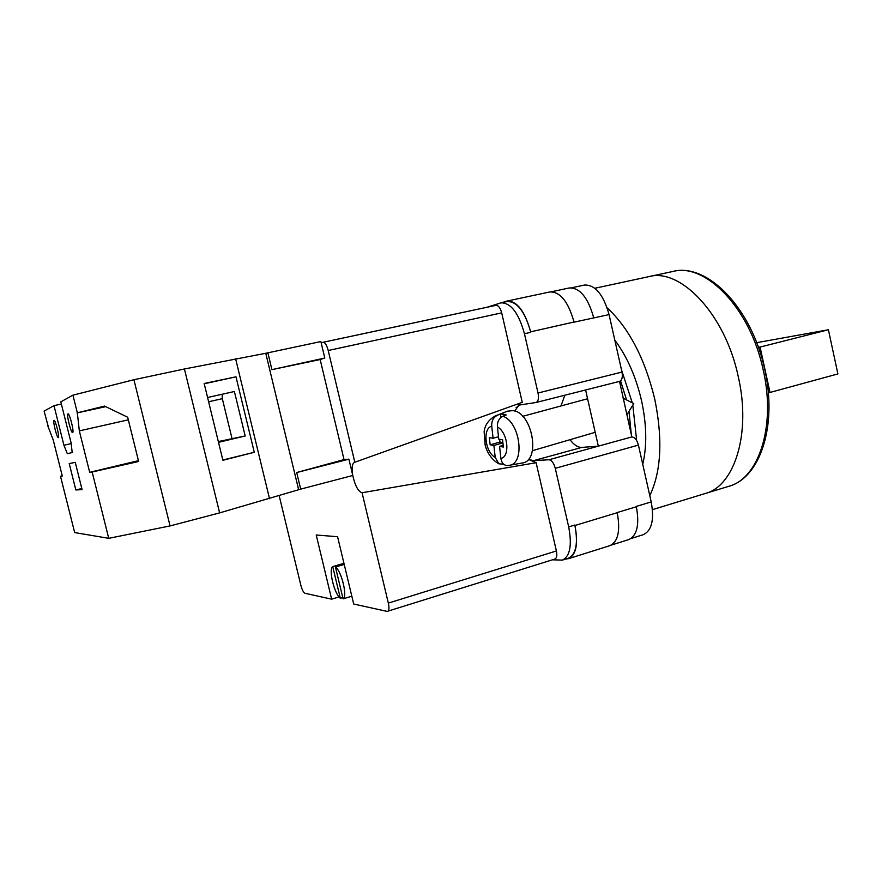 <?xml version="1.0" encoding="UTF-8"?>
<svg xmlns="http://www.w3.org/2000/svg" width="882" height="882" viewBox="0 0 882 882"><rect width="100%" height="100%" fill="white"/><g stroke="black" fill="none" stroke-linecap="round" stroke-linejoin="round"><path stroke-width="1.32" d="M487.096 307.245L500.976 302.846C510.843 302.713 518.671 313.011 524.459 333.738L538.031 393.019C538.99 398.256 538.329 401.42 536.047 402.501L519.972 404.937L516.069 407.738M528.45 459.246L533.389 460.702L548.968 459.754L631.832 436.932L619.539 381.388C622.053 380.263 622.868 377.154 621.986 372.072L609.065 314.587C603.409 294.522 595.207 284.677 584.457 285.051L571.723 287.764M548.968 459.754C551.68 460.128 553.775 462.984 555.274 468.331L568.681 526.885C572.153 545.241 570.059 556.322 562.374 560.114L552.496 559.805M585.593 389.965L598.338 446.16L581.911 447.395L533.389 460.702M631.832 436.932C634.764 437.207 636.958 439.931 638.425 445.101L651.203 501.913C654.422 519.741 651.787 530.666 643.32 534.668L630.906 538.571M565.88 559.012L568.515 558.67C576.255 554.866 578.394 543.808 574.943 525.496L617.213 512.696C620.531 530.732 618.117 541.713 609.969 545.638L568.515 558.67M562.374 560.114L568.405 558.218C576.144 554.403 578.283 543.345 574.832 525.022L574.943 525.496M502.078 302.614L507.095 301.049C517.028 300.905 524.878 311.159 530.655 331.83L530.766 332.316C524.988 311.633 517.139 301.368 507.194 301.523L500.976 302.846M636.275 506.422L651.203 501.913M574.039 322.173L609.065 314.587M551.393 291.766L569.287 287.951C579.882 287.609 588.018 297.532 593.696 317.718L593.762 318.049M611.369 545.054L628.756 539.586C637.08 535.617 639.615 524.669 636.352 506.753L617.179 512.552M530.655 331.83L574.006 322.029C568.306 301.688 560.257 291.666 549.861 291.942L507.095 301.049M564.833 395.224L560.985 405.952M570.015 439.699C573.95 444.969 577.919 447.538 581.911 447.395M502.905 442.896L493.887 445.454L495.221 457.427L498.859 463.8C492.211 460.007 487.658 453.888 485.199 445.432L484.13 431.695C484.946 424.981 488.672 419.722 495.309 415.907L500.535 414.143L503.335 414.154L506.235 414.926L502.861 416.227C520.226 421.938 525.485 463.734 509.212 465.387L507.591 465.597C503.876 465.442 501.649 463.061 500.899 458.442L499.565 446.402L503.368 447.042L502.564 439.776L498.76 439.17L497.426 427.053C497.161 421.839 498.969 418.233 502.861 416.227M507.591 465.597L522.265 463.006C541.239 460.966 532.287 411.729 512.629 410.604L507.348 411.244M498.859 463.8L503.699 464.263M493.887 445.454L490.16 444.826L489.356 437.648L493.082 438.244L491.737 426.193C482.344 428.332 485.067 452.146 495.221 457.427M497.161 415.444C493.292 417.429 491.483 421.012 491.737 426.193M502.872 442.543L499.929 442.058L490.16 444.826M499.62 439.302L499.929 442.058M498.495 436.744L493.082 438.244M500.535 414.143L500.888 417.407M503.181 445.377L499.565 446.402M58.355 437.659L58.333 437.67C56.999 438.398 52.556 420.626 54.011 420.383L54.045 420.372C55.39 419.612 59.866 437.615 58.355 437.659M72.644 432.577L72.622 432.588C71.056 433.404 66.26 414.209 67.958 413.89L68.002 413.878C69.579 413.03 74.408 432.489 72.644 432.577M75.841 489.962L69.215 463.568L75.257 462.388L82.092 489.631L75.841 489.962L81.806 488.507M47.86 426.028L53.251 440.063L62.291 476.004L60.494 476.247L74.672 532.574L108.74 538.329L92.147 471.991L89.699 472.322L79.325 430.879L77.34 412.809L72.93 395.169L60.814 401.861L71.155 443.073L72.181 452.521L67.319 453.745L63.934 445.256L53.978 405.632L44.1 411.089L48.102 425.984M62.247 475.795L60.494 476.247M92.147 471.991L138.639 461.495L127.669 417.23L104.561 406.084L77.34 412.809M298.634 489.708L265.769 353.274L320.872 341.555L324.797 358.037L320.166 359.536L344.035 459.588L296.705 472.532L300.696 489.124L219.629 512.894L170.061 525.926L108.74 538.329M170.061 525.926L133.921 379.723L72.93 395.169M265.769 353.274L184.415 368.985L133.921 379.723M61.365 404.044L53.978 405.632M344.035 459.588L348.897 459.169L352.789 475.475L300.696 489.124M269.528 498.705L235.626 358.798M219.629 512.894L184.415 368.985M254.292 452.279L235.99 376.823L204.161 383.483L222.892 460.283L254.292 452.279L222.826 460.007M267.885 352.855L271.921 369.635L320.166 359.536M296.705 472.532L348.897 459.169M271.921 369.635L324.797 358.037M218.516 442.345L245.185 435.962L234.392 391.509L207.579 397.506M204.227 383.78L235.99 376.823M71.21 443.591L63.934 445.256M105.73 406.646L77.032 412.941M245.185 435.962L218.328 441.562M138.441 460.669L89.699 472.322M231.966 438.299L222.319 398.675L208.615 401.762M128.32 419.843L79.325 430.879M222.319 398.675L222.143 394.243M594.854 288.26L672.922 271.458C705.214 262.362 750.56 308.435 763.305 370.407C776.16 426.668 758.454 478.805 728.786 486.313L705.269 493.501C734.342 486.203 751.376 433.801 738.333 376.978C725.368 314.389 680.496 267.654 648.887 276.628C680.496 267.654 725.368 314.389 738.333 376.978C751.376 433.801 734.342 486.203 705.269 493.501L652.437 509.653M607.169 307.851C629.031 328.181 644.874 358.555 654.72 398.973C662.911 439.159 661.268 471.396 649.791 495.673M614.798 340.099C627.025 356.504 635.944 376.702 641.545 400.704C646.704 424.738 647.101 445.939 642.735 464.296M632.813 405.147L636.661 440.581M628.987 411.354L631.336 434.738M620.575 380.848L626.551 399.921M621.49 369.834L632.306 402.82M756.679 342.679L828.396 329.758L837.9 373.924L769.997 392.457L760.075 347.067L828.396 329.758M768.332 392.655L769.997 392.457M758.41 347.354L760.075 347.067M344.212 564.436L335.436 566.994C341.566 571.084 347.728 596.761 343.076 598.856L351.83 596.199M342.767 597.533L340.331 598.272C334.256 593.818 328.325 569.166 332.723 566.597L343.947 563.322M340.331 598.272L332.723 566.597M339.041 596.927L331.654 599.165L304.974 593.277C303.452 592.517 302.085 589.849 300.85 585.284L279.186 495.717M387.716 611.391C389.127 610.576 389.337 607.808 388.334 603.101L362.061 492.74L536.124 462.708L556.399 550.963C557.27 555.417 556.763 558.108 554.899 559.045L387.154 611.402L353.704 604.027L337.574 536.719L316.219 534.999L331.654 599.165M362.061 492.74C358.191 491.495 355.082 485.75 352.756 475.486M352.646 474.902C351.576 467.802 352.172 463.634 354.421 462.388L522.254 402.335L501.693 312.878L328.214 350.507L354.818 462.3M328.214 350.507C326.748 345.138 325.072 342.381 323.187 342.26L321.213 342.966M323.319 342.249L496.004 305.337C498.407 305.315 500.303 307.829 501.693 312.878M536.124 462.708L528.373 459.335M514.834 411.111L519.917 403.173M335.436 566.994L343.076 598.856M555.274 468.331L638.425 445.101M568.681 526.885L574.832 525.022M538.031 393.019L621.986 372.072M524.459 333.738L530.766 332.316M500.899 458.442C510.513 456.766 507.856 432.125 497.426 427.053M388.334 603.101L556.399 550.963M536.047 402.501L619.539 381.388M626.848 414.816L633.783 403.57L623.1 398.179M495.309 415.907L507.679 411.122M587.588 398.752L522.695 416.326M595.196 432.323L532.408 450.702M728.786 486.313C760.383 477.735 777.406 425.488 764.826 369.9C752.092 308.733 707.584 262.439 672.922 271.458M496.004 305.337L323.187 342.26"/></g></svg>
